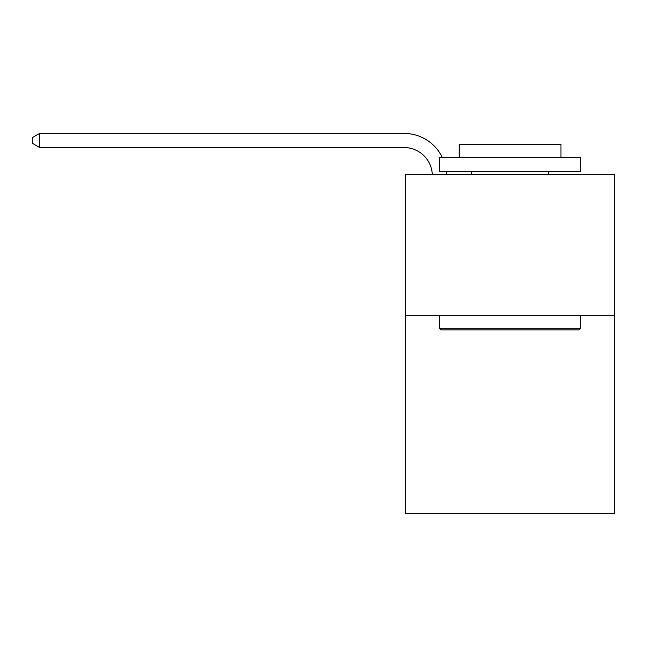 <?xml version="1.0" encoding="UTF-8"?>
<svg xmlns="http://www.w3.org/2000/svg" width="647" height="647" viewBox="0 0 647 647"><rect width="100%" height="100%" fill="white"/><g stroke="black" fill="none" stroke-linecap="round" stroke-linejoin="round"><path stroke-width="0.97" d="M614.65 315.728L614.65 513.597L405.475 513.597L405.475 174.391L614.65 174.391L614.65 315.728L405.475 315.728M441.092 329.857L439.394 328.166L580.731 328.166L579.033 329.857L441.092 329.857M580.731 157.431L580.731 171.568L439.394 171.568L439.394 157.431L580.731 157.431M459.184 157.431L459.184 144.427L560.941 144.427L560.941 157.431M580.731 315.728L580.731 328.166M439.394 315.728L439.394 328.166M548.502 171.568L548.502 174.391M471.623 171.568L471.623 174.391M432.293 174.391A28.266 28.266 -11 0 0 404.06 147.54L39.702 147.54L32.35 143.294L32.35 137.641L39.702 133.403L404.06 133.403A42.403 42.403 169 0 1 442.273 157.431M446.252 171.568A42.403 42.403 169 0 1 446.438 174.391M39.702 133.403L39.702 147.54"/></g></svg>
